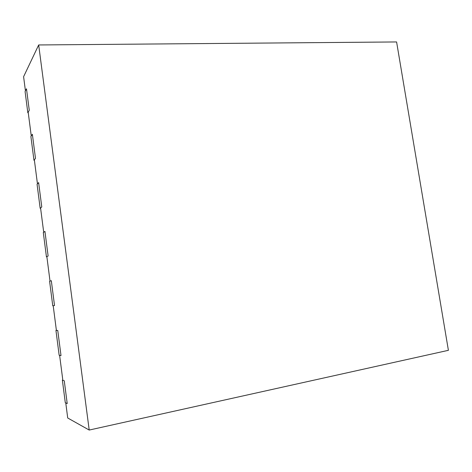 <?xml version="1.0" encoding="UTF-8"?>
<svg xmlns="http://www.w3.org/2000/svg" width="472" height="472" viewBox="0 0 472 472"><rect width="100%" height="100%" fill="white"/><g stroke="black" fill="none" stroke-linecap="round" stroke-linejoin="round"><path stroke-width="0.71" d="M38.68 44.958L89.208 430.051L448.4 350.318L396.598 41.949L38.68 44.958L23.6 76.7L25.429 90.854L26.485 88.789L25.081 91.533L27.824 112.784L28.261 112.767M27.824 112.784L29.264 110.283L26.485 88.789L29.264 110.283L28.184 112.165L31.258 135.948L32.367 134.272L35.488 158.38L33.972 160.332L34.403 160.303M40.61 208.305L40.173 208.347L37.064 184.281L38.621 182.605L37.453 183.868L34.35 159.849L35.488 158.38L32.367 134.272L30.892 136.502L33.972 160.332M46.876 256.774L46.439 256.827L43.3 232.531L44.94 231.416L43.707 232.253L40.568 207.999L41.772 206.948L38.621 182.605L41.772 206.948L40.173 208.347M56.386 330.376L57.761 330.494L56.398 330.459L53.2 305.726L54.528 305.537L51.318 280.71L54.528 305.537L52.764 305.791L49.595 281.247L51.318 280.71L50.02 281.117L46.858 256.626L48.12 256.001L44.94 231.416L48.12 256.001L46.439 256.827M55.95 330.447L59.153 355.233L61.006 355.575L57.761 330.494L61.006 355.575L59.614 355.316L62.841 380.296L64.263 380.78L67.213 403.572L65.284 402.657L62.369 380.137L64.263 380.78L67.213 403.572L65.761 402.882L67.714 417.997L89.208 430.051M62.811 380.054L62.369 380.137"/></g></svg>
